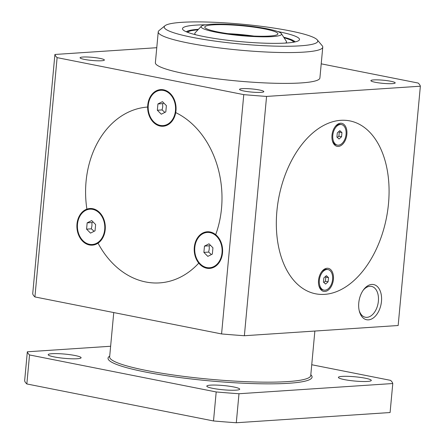 <?xml version="1.0" encoding="UTF-8"?>
<svg xmlns="http://www.w3.org/2000/svg" width="445" height="445" viewBox="0 0 445 445"><rect width="100%" height="100%" fill="white"/><g stroke="black" fill="none" stroke-linecap="round" stroke-linejoin="round"><path stroke-width="0.67" d="M54.913 54.468A183.601 23.646 5.3 0 0 57.116 57.633L34.916 296.937A183.601 23.646 -174.7 0 1 32.713 293.772L54.913 54.468L156.762 47.704M340.775 120.322A88.127 54.763 -78.8 0 1 349.837 120.895A88.127 54.763 -78.8 0 1 386.416 217.989A88.127 54.763 -78.8 0 1 315.566 293.789A88.127 54.763 -78.8 0 1 277.758 203.86A88.127 54.763 -78.8 0 1 340.775 120.322M363.126 290.351A15.725 9.773 -78.8 0 1 371.486 286.391A15.725 9.773 -78.8 0 1 378.233 302.439A15.725 9.773 -78.8 0 1 366.986 317.346A15.725 9.773 -78.8 0 1 365.373 317.246A15.725 9.773 -78.8 0 1 359.154 310.393M368.477 319.855A17.934 11.142 101.2 0 0 381.287 294.957A17.934 11.142 101.2 0 0 363.576 289.717A17.934 11.142 101.2 0 0 359.332 311.15A17.934 11.142 101.2 0 0 368.477 319.855M54.184 356.912A16.526 2.13 -174.7 0 1 48.194 354.693A16.526 2.13 -174.7 0 1 64.842 354.098A16.526 2.13 -174.7 0 1 81.101 357.741A16.526 2.13 -174.7 0 1 71.578 358.787A16.526 2.13 -174.7 0 1 54.184 356.912M212.788 388.351A16.526 2.13 -174.7 0 1 206.797 386.132A16.526 2.13 -174.7 0 1 223.446 385.537A16.526 2.13 -174.7 0 1 239.705 389.18A16.526 2.13 -174.7 0 1 230.182 390.226A16.526 2.13 -174.7 0 1 212.788 388.351M344.386 379.607A16.526 2.13 -174.7 0 1 338.395 377.388A16.526 2.13 -174.7 0 1 355.043 376.793A16.526 2.13 -174.7 0 1 371.302 380.442A16.526 2.13 -174.7 0 1 361.779 381.482A16.526 2.13 -174.7 0 1 344.386 379.607M322.764 47.153L319.905 77.97A82.62 10.641 -174.7 0 1 236.651 80.934A82.62 10.641 -174.7 0 1 155.372 62.706L158.231 31.89A82.62 10.641 5.3 0 0 239.51 50.113A82.62 10.641 5.3 0 0 322.764 47.153A82.62 10.641 5.3 0 0 322.191 45.713L317.252 39.861A77.113 9.929 -174.7 0 1 277.814 46.191A77.113 9.929 -174.7 0 1 192.173 37.324A77.113 9.929 -174.7 0 1 164.989 25.732A77.113 9.929 -174.7 0 1 213.25 22.25A77.113 9.929 -174.7 0 1 289.829 30.838A77.113 9.929 -174.7 0 1 317.252 39.861M164.989 25.732L159.054 30.577A82.62 10.641 5.3 0 0 158.231 31.89M186.31 31.79A55.08 7.092 -174.7 0 1 198.448 29.309M283.704 37.219A55.08 7.092 -174.7 0 1 295.174 41.891M205.573 24.803A58.751 7.565 5.3 0 0 182.906 29.676A58.751 7.565 5.3 0 0 203.799 36.551A58.751 7.565 5.3 0 0 262.144 43.093A58.751 7.565 5.3 0 0 298.912 40.439A58.751 7.565 5.3 0 0 278.203 31.612A58.751 7.565 5.3 0 0 277.53 31.478M259.407 89.99A12.21 1.574 -174.7 0 1 263.835 91.637A12.21 1.574 -174.7 0 1 251.531 92.071A12.21 1.574 -174.7 0 1 239.521 89.378A12.21 1.574 -174.7 0 1 246.552 88.605A12.21 1.574 -174.7 0 1 259.407 89.99M390.777 81.263A12.21 1.574 -174.7 0 1 395.199 82.909A12.21 1.574 -174.7 0 1 382.9 83.343A12.21 1.574 -174.7 0 1 370.885 80.651A12.21 1.574 -174.7 0 1 377.922 79.877A12.21 1.574 -174.7 0 1 390.777 81.263M99.958 58.384A12.21 1.574 -174.7 0 1 104.386 60.025A12.21 1.574 -174.7 0 1 92.082 60.464A12.21 1.574 -174.7 0 1 80.072 57.772A12.21 1.574 -174.7 0 1 87.109 56.999A12.21 1.574 -174.7 0 1 99.958 58.384M92.666 245.128A18.362 14.19 86.2 0 1 82.103 239.766M80.473 215.213A18.362 14.19 86.2 0 1 87.587 209.094L87.932 209.506L87.587 209.094A18.362 14.19 86.2 0 1 90.229 208.499M209.979 268.385A18.362 14.19 86.2 0 1 199.46 263.073A18.362 14.19 86.2 0 1 199.416 263.023M151.239 96.309A18.362 14.19 86.2 0 1 160.995 89.601M236.301 422.75A183.601 23.646 -174.7 0 1 213.505 420.959L216.198 391.95A183.601 23.646 5.3 0 0 238.987 393.742L236.301 422.75L390.087 412.532L392.779 383.529A183.601 23.646 5.3 0 0 390.577 380.364L311.739 364.739M221.577 333.939L243.777 94.635A183.601 23.646 5.3 0 0 266.572 96.426L244.372 335.73A183.601 23.646 -174.7 0 1 221.577 333.939L34.916 296.937M244.372 335.73L398.158 325.512L420.358 86.208A183.601 23.646 5.3 0 0 418.161 83.048L321.212 63.83M26.839 383.957A183.601 23.646 -174.7 0 1 24.642 380.792L27.329 351.789A183.601 23.646 5.3 0 0 29.531 354.949L26.839 383.957L213.505 420.959M243.777 94.635L57.116 57.633M420.358 86.208L266.572 96.426M98.028 243.154A18.362 14.19 86.2 0 1 92.315 245.156A18.362 14.19 86.2 0 1 77.152 229.737A18.362 14.19 86.2 0 1 86.892 209.139A88.127 68.107 86.2 0 1 147.657 107.039A18.362 14.19 86.2 0 1 160.651 89.617A18.362 14.19 86.2 0 1 175.725 112.607A88.127 68.107 86.2 0 1 215.691 234.671A18.362 14.19 86.2 0 1 222.261 254.818A18.362 14.19 86.2 0 1 209.628 268.413A18.362 14.19 86.2 0 1 198.759 263.117A88.127 68.107 86.2 0 1 159.633 282.887A88.127 68.107 86.2 0 1 98.028 243.154A88.127 68.107 -93.8 0 0 159.633 282.887A88.127 68.107 -93.8 0 0 198.759 263.117L199.46 263.073L198.759 263.117A18.362 14.19 86.2 0 1 194.971 243.548A18.362 14.19 86.2 0 1 207.198 231.773A18.362 14.19 86.2 0 1 215.691 234.671A88.127 68.107 -93.8 0 0 175.725 112.607A18.362 14.19 86.2 0 1 163.081 126.252A18.362 14.19 86.2 0 1 147.657 107.039A88.127 68.107 -93.8 0 0 86.892 209.139L87.587 209.094L86.892 209.139A18.362 14.19 86.2 0 1 89.884 208.516A18.362 14.19 86.2 0 1 104.686 222.066A18.362 14.19 86.2 0 1 98.028 243.154M216.198 391.95L29.531 354.949M392.779 383.529L238.987 393.742M27.329 351.789L110.627 346.255M148.168 107.006L147.657 107.039L148.168 107.006M197.786 238.464A18.362 14.19 86.2 0 1 207.542 231.756M163.432 126.224A18.362 14.19 86.2 0 1 152.869 120.862M276.901 211.052A88.127 54.763 -78.8 0 1 349.837 120.895A88.127 54.763 -78.8 0 1 386.416 217.989A88.127 54.763 -78.8 0 1 315.566 293.789A88.127 54.763 -78.8 0 1 276.901 211.052M324.9 291.464A11.748 7.304 101.2 0 0 333.294 275.149A11.748 7.304 101.2 0 0 321.685 271.711A11.748 7.304 101.2 0 0 318.904 285.757A11.748 7.304 101.2 0 0 324.9 291.464M338.35 146.427A11.748 7.304 101.2 0 0 346.744 130.112A11.748 7.304 101.2 0 0 335.141 126.68A11.748 7.304 101.2 0 0 332.359 140.72A11.748 7.304 101.2 0 0 338.35 146.427M272.379 36.607A40.389 5.201 -174.7 0 1 225.637 33.831A40.389 5.201 -174.7 0 1 201.368 26.222A40.389 5.201 -174.7 0 1 241.819 25.276A40.389 5.201 -174.7 0 1 281.401 33.648A40.389 5.201 -174.7 0 1 272.379 36.607M195.622 34.738A46.08 5.935 -174.7 0 1 195.066 32.874L201.368 26.222M281.401 33.648L286.369 41.346A46.08 5.935 -174.7 0 1 285.479 43.076M269.559 36.051A36.718 4.728 -174.7 0 1 228.335 33.709A36.718 4.728 -174.7 0 1 204.795 26.939A36.718 4.728 -174.7 0 1 241.774 25.743A36.718 4.728 -174.7 0 1 277.897 33.725A36.718 4.728 -174.7 0 1 269.559 36.051M228.04 33.664A38.554 4.967 -174.7 0 1 253.817 36.056M216.381 265.626A17.7 13.678 86.2 0 1 210.702 267.679L209.584 267.751A17.7 13.678 86.2 0 1 194.765 250.997A17.7 13.678 86.2 0 1 207.242 232.435A17.7 13.678 86.2 0 1 222.016 252.788A17.7 13.678 86.2 0 1 209.584 267.751M207.242 232.435L208.355 232.357A17.7 13.678 86.2 0 1 214.256 233.642M210.446 245.273L209.239 245.796L209.256 248.916L208.655 252.081L211.414 254.551M208.655 252.081L203.888 252.398L207.832 256.376L212.354 254.073L212.938 247.787L208.994 243.81L204.472 246.107L209.239 245.796M204.472 246.107L203.888 252.398M169.834 123.465A17.7 13.678 86.2 0 1 164.155 125.523L163.037 125.596A17.7 13.678 86.2 0 1 148.218 108.841A17.7 13.678 86.2 0 1 160.69 90.274A17.7 13.678 86.2 0 1 175.469 110.633A17.7 13.678 86.2 0 1 163.037 125.596M160.69 90.274L161.808 90.201A17.7 13.678 86.2 0 1 167.709 91.486M163.899 103.118L162.692 103.635L162.709 106.761L162.108 109.921L164.867 112.396M162.108 109.921L157.341 110.238L161.285 114.215L165.807 111.918L166.391 105.632L162.447 101.655L157.925 103.952L162.692 103.635M157.925 103.952L157.341 110.238M99.068 242.369A17.7 13.678 86.2 0 1 93.389 244.422L92.271 244.5A17.7 13.678 86.2 0 1 77.452 227.745A17.7 13.678 86.2 0 1 89.929 209.178A17.7 13.678 86.2 0 1 104.703 229.537A17.7 13.678 86.2 0 1 92.271 244.5M89.929 209.178L91.041 209.106A17.7 13.678 86.2 0 1 96.943 210.39M93.133 222.016L91.926 222.539L91.943 225.66L91.342 228.825L94.101 231.3M91.342 228.825L86.575 229.142L90.519 233.119L95.041 230.821L95.625 224.536L91.681 220.559L87.159 222.856L91.926 222.539M87.159 222.856L86.575 229.142M323.938 290.123A10.463 6.503 -78.8 0 1 319.593 278.598A10.463 6.503 -78.8 0 1 328.01 269.592A10.463 6.503 -78.8 0 1 332.599 279.421A10.463 6.503 -78.8 0 1 323.938 290.123L322.953 289.929A10.463 6.503 -78.8 0 1 318.798 285.317M321.424 272.079A10.463 6.503 -78.8 0 1 327.019 269.397L328.01 269.592M323.81 282.436L325.423 281.268L325.812 277.079L325.245 276.668M328.104 281.802L328.493 277.608L326.363 275.672L323.843 277.919L323.454 282.108L325.584 284.049L328.104 281.802L325.423 281.268M328.493 277.608L325.812 277.079M337.393 145.092A10.463 6.503 -78.8 0 1 333.049 133.561A10.463 6.503 -78.8 0 1 341.465 124.561A10.463 6.503 -78.8 0 1 346.054 134.384A10.463 6.503 -78.8 0 1 337.393 145.092L336.409 144.898A10.463 6.503 -78.8 0 1 332.254 140.286M334.879 127.048A10.463 6.503 -78.8 0 1 340.475 124.366L341.465 124.561M337.266 137.399L338.879 136.237L339.268 132.048L338.701 131.637M341.56 136.771L341.949 132.577L339.819 130.641L337.299 132.888L336.909 137.077L339.04 139.012L341.56 136.771L338.879 136.237M341.949 132.577L339.268 132.048M109.715 356.111A102.45 13.194 5.3 0 0 208.839 380.798A102.45 13.194 5.3 0 0 310.81 374.768M314.865 331.047L310.738 375.536A100.982 13.005 -174.7 0 1 208.989 379.157A100.982 13.005 -174.7 0 1 109.642 356.879L113.753 312.562M284.01 37.697A53.244 6.859 -174.7 0 1 293.622 42.203M187.784 32.385A53.244 6.859 -174.7 0 1 198.053 29.72M198.097 29.676L190.388 30.8L187.123 32.129M294.317 42.075L291.458 40.211L283.977 37.641"/></g></svg>
